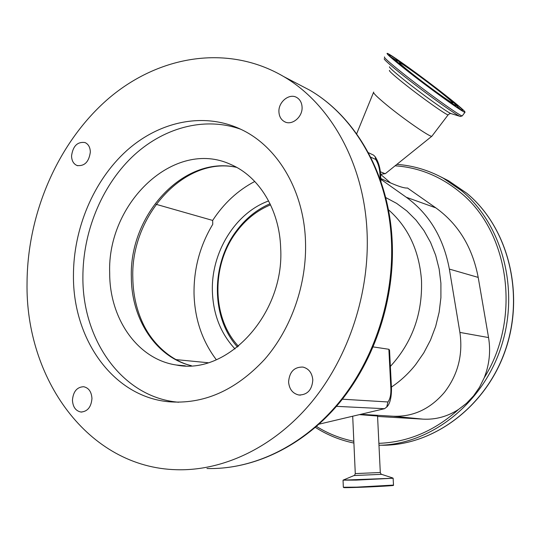 <?xml version="1.0" encoding="UTF-8"?>
<svg xmlns="http://www.w3.org/2000/svg" width="541" height="541" viewBox="0 0 541 541"><rect width="100%" height="100%" fill="white"/><g stroke="black" fill="none" stroke-linecap="round" stroke-linejoin="round"><path stroke-width="0.81" d="M432.09 135.947L431.806 136.264C429.906 137.15 403.735 119.067 386.666 104.968C376.928 96.893 372.593 92.592 373.675 92.058M385.611 173.431L385.084 173.688L380.357 171.768M460.655 116.511L460.303 116.437C457.213 115.923 424.036 92.132 401.977 74.509C389.716 64.704 383.799 59.442 384.218 58.732M462.44 115.646L462.251 115.889C460.77 116.64 425.821 91.652 402.47 73.015C389.195 62.404 383.224 57.055 384.563 56.974M445.615 95.358C459.329 106.205 465.787 111.845 464.976 112.291C463.576 112.941 428.655 87.852 405.243 69.255C391.927 58.671 385.922 53.363 387.214 53.343C389.797 53.539 423.042 77.519 445.615 95.358M444.567 94.682C461.101 107.801 466.308 112.684 460.181 109.323C452.567 104.873 424.915 84.687 406.447 70.039C397.317 62.797 391.738 58.083 389.709 55.899C383.454 49.272 419.796 75.071 444.567 94.682M457.429 107.456L457.97 107.943M393.145 59.125L393.76 59.51M439.63 91.49C448.976 98.888 453.344 102.716 452.736 102.966C451.654 103.324 427.951 86.283 412.012 73.637C402.856 66.36 398.697 62.695 399.528 62.634C401.172 62.675 424.09 79.202 439.63 91.49M385.084 173.688L380.58 174.303L390.609 182.98M380.79 178.489C395.214 185.347 404.113 188.518 407.495 187.998L435.836 207.872C458.288 224.035 472.408 247.21 478.203 277.405L488.55 337.564C490.815 351.359 489.362 364.783 484.181 377.834L479.515 387.282L473.585 395.836L466.531 403.288L458.552 409.456C447.407 416.584 435.552 419.809 422.974 419.14L377.571 416.448M361.172 414.352L393.172 416.239C413.209 416.962 430.325 408.969 444.526 392.252C457.97 374.683 463.096 354.74 459.897 332.417L449.361 269.08C443.525 237.803 429.155 213.864 406.264 197.249L380.83 179.274M390.365 366.419C412.235 342.446 422.609 313.733 421.493 280.272C419.214 250.632 408.185 227.105 388.391 209.692M254.777 181.465C237.83 190.351 223.791 203.342 212.66 220.43L212.762 224.305C199.954 245.628 193.705 268.823 194.03 293.891C194.746 318.967 202.124 340.837 216.15 359.495L216.157 359.826M373.229 346.916L388.871 349.276L389.567 350.663M175.859 359.582L208.055 362.734M212.66 220.43L156.072 204.302M268.627 200.948C235.166 212.992 211.01 252.559 212.39 291.484C213.201 314.402 220.742 333.56 235.024 348.945M270.047 203.747C256.596 209.597 245.222 218.868 235.93 231.555C210.801 265.117 211.085 317.919 237.519 347.011M270.561 204.829C256.928 210.476 245.425 219.693 236.045 232.474C211.173 265.658 211.835 318.067 238.459 346.247M71.547 155.977C71.73 160.833 73.576 164.018 77.079 165.526C84.585 166.358 89.008 161.847 90.34 151.987C90.151 147.226 88.359 144.075 84.978 142.54C77.397 141.573 72.92 146.05 71.547 155.977M72.447 400.164C72.886 407.028 75.726 410.984 80.967 412.026C87.541 411.579 91.206 407.082 91.956 398.521C91.503 391.772 88.731 387.836 83.639 386.72C76.971 387.038 73.238 391.515 72.447 400.164M288.583 381.993C289.279 389.243 292.715 393.584 298.875 395.011C307.403 394.916 312.049 389.899 312.806 379.958C312.11 372.925 308.823 368.631 302.933 367.068C294.203 366.893 289.415 371.87 288.583 381.993M278.933 111.953C279.21 116.45 281.036 119.676 284.417 121.63C291.768 126.06 302.825 116.991 302.067 107.044C301.79 102.702 300.052 99.544 296.867 97.569C289.462 92.815 278.189 101.938 278.933 111.953M367.041 231.764C363.985 162.888 330.125 103.635 283.68 76.558C227.619 43.679 158.817 55.601 108.585 98.489C58.347 141.776 27.51 212.545 27.05 282.53C25.177 378.044 87.716 467.661 176.806 469.73C223.812 471.049 274.666 446.873 311.92 401.747C348.986 356.492 369.909 292.241 367.041 231.764M109.695 273.347C106.841 202.902 174.506 138.171 230.811 164.484C258.95 176.352 279.548 209.563 280.671 248.089C284.722 314.03 227.22 375.738 176.305 365.013C137.475 359.319 109.58 318.635 109.695 273.347M305.482 240.955C303.772 190.324 277.56 146.794 241.726 129.718C204.302 111.608 159.534 121.15 126.54 150.79C93.579 180.66 73.4 228.573 73.448 275.606C72.852 338.605 112.325 395.971 167.798 401.665C203.152 404.79 235.416 390.703 264.61 359.407C291.518 328.576 307.099 283.612 305.482 240.955M240.833 129.285C203.991 116.078 162.144 128.014 131.605 157.472C101.133 187.152 82.793 232.65 82.895 277.303C82.388 339.66 121.732 396.438 176.846 402.071L178.584 402.254M319.034 424.171L384.502 408.705L336.448 406.345M342.365 399.197L387.931 401.97L386.727 407.042L384.502 408.705M368.313 152.643L373.533 155.098L375.143 156.687L375.731 159.48L370.639 157.12M377.55 416.022L359.839 414.663M448.3 114.638L448.131 114.848C446.805 115.476 420.519 96.819 403.025 82.753C392.996 74.678 388.492 70.553 389.52 70.377M451.322 113.691L451.228 113.657C448.469 113.143 421.71 94.006 403.924 79.757C394.01 71.804 389.182 67.483 389.452 66.793M457.186 106.3L460.79 109.674M390.683 56.886L394.768 59.321M441.605 92.768C456.428 104.569 460.208 108.288 452.945 103.913C444.905 98.807 424.198 83.598 409.814 72.217C394.896 60.247 391.684 56.94 400.184 62.283C408.901 67.97 427.877 81.941 441.605 92.768M395.099 165.803C418.768 167.426 440.273 176.123 459.613 191.893C508.912 230.743 521.984 317.723 484.181 377.834M459.897 332.417L488.55 337.564M396.871 164.376C413.128 165.566 428.607 170.178 443.322 178.226L461.541 190.716C502.231 224.211 519.989 289.55 501.162 346.882C482.491 404.283 430.453 444.452 378.977 445.29M440.753 176.839L448.611 180.802L466.7 193.198C507.674 226.855 525.122 292.891 505.335 350.101C485.73 407.38 432.442 446.298 380.817 445.229C432.577 446.284 485.872 407.339 505.463 350.115C525.237 292.965 507.803 226.95 466.748 193.225L448.611 180.802L443.322 178.226M458.552 409.456C434.612 430.934 408.056 442.227 378.883 443.336M353.828 441.273C340.438 438.562 327.995 433.618 316.485 426.436M391.42 387.079C400.462 381.047 408.529 373.567 415.63 364.641L423.779 352.901L430.501 340.079L435.661 326.426L439.15 312.198L440.908 297.692L440.901 283.18L439.136 268.951L435.667 255.278L430.568 242.422L423.961 230.608L415.995 220.059L406.832 210.936L396.654 203.389L385.665 197.526M387.931 401.97C390.102 399.082 391.082 394.626 390.873 388.594L388.871 349.276M380.242 179.646L379.944 173.83C379.566 168.136 378.159 163.348 375.731 159.48M283.68 76.558L309.797 90.205C355.741 116.93 388.938 174.418 392.144 240.461C395.133 298.436 375.109 359.731 339.214 403.079C303.136 446.291 253.431 469.723 206.96 468.52C252.884 469.757 302.318 446.487 338.382 403.18C374.264 359.751 394.369 298.138 391.4 240.015C388.228 173.83 355.173 116.626 309.797 90.205L296.143 83.071M191.352 365.723C156.011 357.256 131.463 319.244 131.355 277.459C129.015 215.075 183.446 155.328 236.579 167.318M390.873 388.594L391.508 388.783M380.594 174.615L379.944 173.83M406.264 197.249L435.836 207.872M393.172 416.239L422.974 419.14M380.303 472.503L355.281 473.591L352.705 416.327M449.361 269.08L478.203 277.405M381.554 474.329L354.03 475.539L343.15 480.117L393.145 478.244L356.384 480.097L343.116 480.151M393.496 485.088L356.702 487.143L343.346 487.258L343.048 480.422M393.131 478.183L393.496 485.169L392.475 485.311C398.92 485.405 375.136 486.805 356.837 487.4C346.024 487.739 341.865 487.739 344.367 487.394M392.638 477.933L381.635 474.362C381.452 474.714 381.013 474.099 380.303 472.523L377.55 415.988M460.303 116.437L451.228 113.657C450.538 113.285 449.503 113.684 448.131 114.848L431.853 136.258M385.334 173.661L431.806 136.264M356.634 133.843L373.486 92.525M464.976 112.291L462.251 115.889L460.371 116.457M462.176 110.391L460.181 109.323M457.355 107.537C455.935 105.272 463.394 110.452 441.612 92.775C423.589 78.418 396.688 59.409 395.951 59.72L393.814 59.524M315.389 427.383C327.217 434.957 340.059 440.178 353.902 443.059M77.769 165.735L77.079 165.526M81.874 412.053L80.967 412.026M300.519 395.119L298.875 395.011M285.411 122.09L284.417 121.63M236.667 167.365C184.86 155.707 130.53 215.44 132.816 277.986C133.1 294.71 136.589 310.108 143.277 324.174C152.413 343.427 170.8 360.833 191.419 365.716M185.299 365.831L176.305 365.013M176.846 402.071L167.798 401.665M389.527 349.953L391.501 388.708C391.461 397.926 389.872 404.039 386.727 407.042M375.143 156.687C378.335 161.617 380.147 167.5 380.58 174.337L380.959 181.695M355.281 473.612C354.686 475.228 354.274 475.87 354.03 475.539"/></g></svg>
